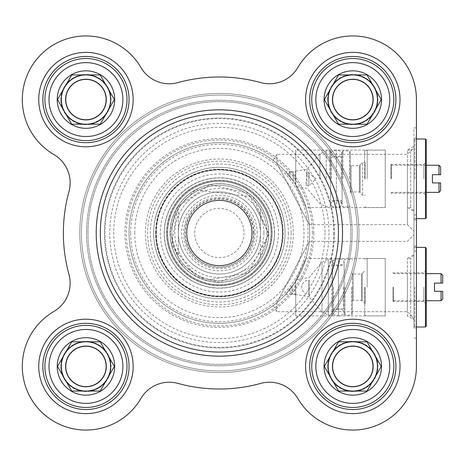 <?xml version="1.0" encoding="UTF-8"?>
<svg xmlns="http://www.w3.org/2000/svg" width="466" height="466" viewBox="0 0 466 466"><rect width="100%" height="100%" fill="white"/><g stroke="black" fill="none" stroke-linecap="round" stroke-linejoin="round"><path stroke-width="0.35" stroke-dasharray="2.33 1.75" d="M81.434 233A137.936 137.936 0 0 1 288.338 113.541A137.936 137.936 0 0 1 288.338 352.459A137.936 137.936 0 0 1 81.434 233A137.936 137.936 0 0 0 288.338 352.459A137.936 137.936 0 0 0 288.338 113.541A137.936 137.936 0 0 0 81.434 233M79.791 233A139.579 139.579 0 0 0 289.159 353.88A139.579 139.579 0 0 0 289.159 112.12A139.579 139.579 0 0 0 79.791 233A139.579 139.579 0 0 1 289.159 112.12A139.579 139.579 0 0 1 289.159 353.88A139.579 139.579 0 0 1 79.791 233M86.577 233A132.793 132.793 0 0 0 285.769 348.003A132.793 132.793 0 0 0 285.769 117.997A132.793 132.793 0 0 0 86.577 233A132.793 132.793 0 0 1 285.769 117.997A132.793 132.793 0 0 1 285.769 348.003A132.793 132.793 0 0 1 86.577 233M87.998 233A131.371 131.371 0 0 1 285.058 119.232A131.371 131.371 0 0 1 285.058 346.768A131.371 131.371 0 0 1 87.998 233A131.371 131.371 0 0 0 285.058 346.768A131.371 131.371 0 0 0 285.058 119.232A131.371 131.371 0 0 0 87.998 233M441.057 300.739L441.057 291.297L434.487 291.297L434.487 283.083L441.057 283.083L441.057 273.641M393.438 287.19L393.438 301.147L393.438 287.19M393.024 287.19L393.024 301.56L393.024 287.19M442.7 275.284L442.7 283.083M442.7 291.297L442.7 299.096M352.791 391.056L367.016 391.056L381.235 366.422L367.016 341.794L338.572 341.794L324.353 366.422L338.572 391.056L352.791 391.056A24.634 24.634 0 0 0 374.128 354.108A24.634 24.634 0 0 0 331.46 354.108A24.634 24.634 0 0 0 352.791 391.056L367.016 391.056L381.235 366.422L367.016 341.794L338.572 341.794L324.353 366.422L338.572 391.056L352.791 391.056L338.572 391.056L324.353 366.422L338.572 341.794L367.016 341.794L381.235 366.422L367.016 391.056L352.791 391.056M389.739 366.422A36.948 36.948 0 0 0 334.32 334.425A36.948 36.948 0 0 0 334.32 398.418A36.948 36.948 0 0 0 389.739 366.422A36.948 36.948 0 0 1 334.32 398.418A36.948 36.948 0 0 1 334.32 334.425A36.948 36.948 0 0 1 389.739 366.422A36.948 36.948 0 0 0 334.32 334.425A36.948 36.948 0 0 0 334.32 398.418A36.948 36.948 0 0 0 389.739 366.422M393.846 366.422A41.055 41.055 0 0 1 332.27 401.977A41.055 41.055 0 0 1 332.27 330.872A41.055 41.055 0 0 1 393.846 366.422A41.055 41.055 0 0 1 332.27 401.977A41.055 41.055 0 0 1 332.27 330.872A41.055 41.055 0 0 1 393.846 366.422A41.055 41.055 0 0 0 332.27 330.872A41.055 41.055 0 0 0 332.27 401.977A41.055 41.055 0 0 0 393.846 366.422A41.055 41.055 0 0 1 332.27 401.977A41.055 41.055 0 0 1 332.27 330.872A41.055 41.055 0 0 1 393.846 366.422A41.055 41.055 0 0 0 332.27 330.872A41.055 41.055 0 0 0 332.27 401.977A41.055 41.055 0 0 0 393.846 366.422M332.608 366.422A20.184 20.184 0 0 0 362.886 383.902A20.184 20.184 0 0 0 362.886 348.941A20.184 20.184 0 0 0 332.608 366.422A20.184 20.184 0 0 0 352.791 386.611A20.184 20.184 0 0 0 372.981 366.422A20.184 20.184 0 0 0 352.791 346.238A20.184 20.184 0 0 0 332.608 366.422A20.184 20.184 0 0 1 362.886 348.941A20.184 20.184 0 0 1 362.886 383.902A20.184 20.184 0 0 1 332.608 366.422M327.68 366.422A25.112 25.112 0 0 1 365.35 344.677A25.112 25.112 0 0 1 365.35 388.172A25.112 25.112 0 0 1 327.68 366.422A25.112 25.112 0 0 0 365.35 388.172A25.112 25.112 0 0 0 365.35 344.677A25.112 25.112 0 0 0 327.68 366.422M352.791 124.206L367.016 124.206L381.235 99.578L367.016 74.944L338.572 74.944L324.353 99.578L338.572 124.206L352.791 124.206M389.739 99.578A36.948 36.948 0 0 0 334.32 67.582A36.948 36.948 0 0 0 334.32 131.575A36.948 36.948 0 0 0 389.739 99.578M393.846 99.578A41.055 41.055 0 0 1 332.27 135.128A41.055 41.055 0 0 1 332.27 64.023A41.055 41.055 0 0 1 393.846 99.578A41.055 41.055 0 0 1 332.27 135.128A41.055 41.055 0 0 1 332.27 64.023A41.055 41.055 0 0 1 393.846 99.578M332.608 99.578A20.184 20.184 0 0 0 362.886 117.059A20.184 20.184 0 0 0 362.886 82.098A20.184 20.184 0 0 0 332.608 99.578M327.68 99.578A25.112 25.112 0 0 1 365.35 77.828A25.112 25.112 0 0 1 365.35 121.323A25.112 25.112 0 0 1 327.68 99.578M85.948 124.206L100.167 124.206L114.391 99.578L100.167 74.944L71.729 74.944L57.504 99.578L71.729 124.206L85.948 124.206A24.634 24.634 0 0 0 107.279 87.259A24.634 24.634 0 0 0 64.617 87.259A24.634 24.634 0 0 0 85.948 124.206L100.167 124.206L114.391 99.578L100.167 74.944L71.729 74.944L57.504 99.578L71.729 124.206L85.948 124.206L71.729 124.206L57.504 99.578L71.729 74.944L100.167 74.944L114.391 99.578L100.167 124.206L85.948 124.206M122.896 99.578A36.948 36.948 0 0 0 67.471 67.582A36.948 36.948 0 0 0 67.471 131.575A36.948 36.948 0 0 0 122.896 99.578A36.948 36.948 0 0 1 67.471 131.575A36.948 36.948 0 0 1 67.471 67.582A36.948 36.948 0 0 1 122.896 99.578A36.948 36.948 0 0 0 67.471 67.582A36.948 36.948 0 0 0 67.471 131.575A36.948 36.948 0 0 0 122.896 99.578M127.002 99.578A41.055 41.055 0 0 1 65.421 135.128A41.055 41.055 0 0 1 65.421 64.023A41.055 41.055 0 0 1 127.002 99.578A41.055 41.055 0 0 1 65.421 135.128A41.055 41.055 0 0 1 65.421 64.023A41.055 41.055 0 0 1 127.002 99.578A41.055 41.055 0 0 0 65.421 64.023A41.055 41.055 0 0 0 65.421 135.128A41.055 41.055 0 0 0 127.002 99.578A41.055 41.055 0 0 1 65.421 135.128A41.055 41.055 0 0 1 65.421 64.023A41.055 41.055 0 0 1 127.002 99.578A41.055 41.055 0 0 0 65.421 64.023A41.055 41.055 0 0 0 65.421 135.128A41.055 41.055 0 0 0 127.002 99.578M65.764 99.578A20.184 20.184 0 0 0 96.043 117.059A20.184 20.184 0 0 0 96.043 82.098A20.184 20.184 0 0 0 65.764 99.578A20.184 20.184 0 0 0 85.948 119.762A20.184 20.184 0 0 0 106.132 99.578A20.184 20.184 0 0 0 85.948 79.389A20.184 20.184 0 0 0 65.764 99.578A20.184 20.184 0 0 1 96.043 82.098A20.184 20.184 0 0 1 96.043 117.059A20.184 20.184 0 0 1 65.764 99.578M60.836 99.578A25.112 25.112 0 0 1 98.501 77.828A25.112 25.112 0 0 1 98.501 121.323A25.112 25.112 0 0 1 60.836 99.578A25.112 25.112 0 0 0 98.501 121.323A25.112 25.112 0 0 0 98.501 77.828A25.112 25.112 0 0 0 60.836 99.578M85.948 391.056L100.167 391.056L114.391 366.422L100.167 341.794L71.729 341.794L57.504 366.422L71.729 391.056L85.948 391.056A24.634 24.634 0 0 0 107.279 354.108A24.634 24.634 0 0 0 64.617 354.108A24.634 24.634 0 0 0 85.948 391.056L100.167 391.056L114.391 366.422L100.167 341.794L71.729 341.794L57.504 366.422L71.729 391.056L85.948 391.056L71.729 391.056L57.504 366.422L71.729 341.794L100.167 341.794L114.391 366.422L100.167 391.056L85.948 391.056M122.896 366.422A36.948 36.948 0 0 0 67.471 334.425A36.948 36.948 0 0 0 67.471 398.418A36.948 36.948 0 0 0 122.896 366.422A36.948 36.948 0 0 1 67.471 398.418A36.948 36.948 0 0 1 67.471 334.425A36.948 36.948 0 0 1 122.896 366.422A36.948 36.948 0 0 0 67.471 334.425A36.948 36.948 0 0 0 67.471 398.418A36.948 36.948 0 0 0 122.896 366.422M127.002 366.422A41.055 41.055 0 0 1 65.421 401.977A41.055 41.055 0 0 1 65.421 330.872A41.055 41.055 0 0 1 127.002 366.422A41.055 41.055 0 0 1 65.421 401.977A41.055 41.055 0 0 1 65.421 330.872A41.055 41.055 0 0 1 127.002 366.422A41.055 41.055 0 0 0 65.421 330.872A41.055 41.055 0 0 0 65.421 401.977A41.055 41.055 0 0 0 127.002 366.422A41.055 41.055 0 0 1 65.421 401.977A41.055 41.055 0 0 1 65.421 330.872A41.055 41.055 0 0 1 127.002 366.422A41.055 41.055 0 0 0 65.421 330.872A41.055 41.055 0 0 0 65.421 401.977A41.055 41.055 0 0 0 127.002 366.422M65.764 366.422A20.184 20.184 0 0 0 96.043 383.902A20.184 20.184 0 0 0 96.043 348.941A20.184 20.184 0 0 0 65.764 366.422A20.184 20.184 0 0 0 85.948 386.611A20.184 20.184 0 0 0 106.132 366.422A20.184 20.184 0 0 0 85.948 346.238A20.184 20.184 0 0 0 65.764 366.422A20.184 20.184 0 0 1 96.043 348.941A20.184 20.184 0 0 1 96.043 383.902A20.184 20.184 0 0 1 65.764 366.422M60.836 366.422A25.112 25.112 0 0 1 98.501 344.677A25.112 25.112 0 0 1 98.501 388.172A25.112 25.112 0 0 1 60.836 366.422A25.112 25.112 0 0 0 98.501 388.172A25.112 25.112 0 0 0 98.501 344.677A25.112 25.112 0 0 0 60.836 366.422M416.423 99.578A63.632 63.632 0 0 0 297.844 67.488A63.632 63.632 0 0 1 416.423 99.578A63.632 63.632 0 0 0 297.844 67.488A32.841 32.841 0 0 1 260.768 82.593A156.005 156.005 0 0 0 177.971 82.593A32.841 32.841 0 0 1 140.895 67.488A63.632 63.632 0 0 0 40.95 54.58A63.632 63.632 0 0 0 53.858 154.526A32.841 32.841 0 0 1 68.962 191.602A156.005 156.005 0 0 0 68.962 274.398A32.841 32.841 0 0 1 53.858 311.474A63.632 63.632 0 0 0 40.95 411.42A63.632 63.632 0 0 0 140.895 398.512A32.841 32.841 0 0 1 177.971 383.407A156.005 156.005 0 0 0 260.768 383.407A32.841 32.841 0 0 1 297.844 398.512A63.632 63.632 0 0 0 416.423 366.422L416.423 99.578L416.423 366.422L416.423 127.905L416.423 251.063L416.423 127.905L413.965 127.905L413.965 251.063L413.965 127.905M416.423 328.245L416.423 246.135L416.423 328.245L413.965 328.245L413.965 246.135L413.965 328.245M395.902 99.578A43.105 43.105 0 0 0 331.239 62.246A43.105 43.105 0 0 0 331.239 136.905A43.105 43.105 0 0 0 395.902 99.578A43.105 43.105 0 0 1 331.239 136.905A43.105 43.105 0 0 1 331.239 62.246A43.105 43.105 0 0 1 395.902 99.578A43.105 43.105 0 0 0 331.239 62.246A43.105 43.105 0 0 0 331.239 136.905A43.105 43.105 0 0 0 395.902 99.578M395.902 366.422A43.105 43.105 0 0 0 331.239 329.095A43.105 43.105 0 0 0 331.239 403.754A43.105 43.105 0 0 0 395.902 366.422A43.105 43.105 0 0 1 331.239 403.754A43.105 43.105 0 0 1 331.239 329.095A43.105 43.105 0 0 1 395.902 366.422A43.105 43.105 0 0 0 331.239 329.095A43.105 43.105 0 0 0 331.239 403.754A43.105 43.105 0 0 0 395.902 366.422M129.053 366.422A43.105 43.105 0 0 0 64.395 329.095A43.105 43.105 0 0 0 64.395 403.754A43.105 43.105 0 0 0 129.053 366.422A43.105 43.105 0 0 1 64.395 403.754A43.105 43.105 0 0 1 64.395 329.095A43.105 43.105 0 0 1 129.053 366.422A43.105 43.105 0 0 0 64.395 329.095A43.105 43.105 0 0 0 64.395 403.754A43.105 43.105 0 0 0 129.053 366.422M129.053 99.578A43.105 43.105 0 0 0 64.395 62.246A43.105 43.105 0 0 0 64.395 136.905A43.105 43.105 0 0 0 129.053 99.578A43.105 43.105 0 0 1 64.395 136.905A43.105 43.105 0 0 1 64.395 62.246A43.105 43.105 0 0 1 129.053 99.578A43.105 43.105 0 0 0 64.395 62.246A43.105 43.105 0 0 0 64.395 136.905A43.105 43.105 0 0 0 129.053 99.578M342.527 233A123.158 123.158 0 0 0 157.793 126.338A123.158 123.158 0 0 0 157.793 339.662A123.158 123.158 0 0 0 342.527 233A123.158 123.158 0 0 1 157.793 339.662A123.158 123.158 0 0 1 157.793 126.338A123.158 123.158 0 0 1 342.527 233A123.158 123.158 0 0 1 157.793 339.662A123.158 123.158 0 0 1 157.793 126.338A123.158 123.158 0 0 1 342.527 233M413.965 287.19L413.965 326.188L413.965 287.19M276.845 163.333L276.845 154.316L276.845 163.333L309.302 224.647L276.845 163.333L273.163 160.45L276.845 163.333M407.395 163.333L407.395 224.647L407.395 163.333M413.965 189.481L413.965 231.218L413.965 189.481M425.458 327.01L425.458 247.37M426.279 248.192L426.279 326.188M414.787 287.19L414.787 327.01L414.787 287.19M426.279 287.19L426.279 304.024L426.279 287.19M423.815 287.19L423.815 301.56L423.815 287.19M413.965 319.21L410.68 315.925L410.68 258.455L410.68 315.925L407.395 315.925L407.395 258.455L407.395 315.925L413.965 319.723L413.965 254.663L413.965 319.723M309.104 294.372L309.104 280.008L305.469 280.858L303.506 282.408L302.166 284.592L301.683 287.19L302.166 289.788L303.506 291.972L305.469 293.522L309.104 294.372L309.104 296.795L322.006 312.173L322.006 262.207L322.006 312.173L328.297 315.109L328.297 259.277L328.297 315.109L331.856 315.109L331.856 259.277L331.856 315.109L332.677 314.288L332.677 260.098L332.677 314.288M308.865 280.008L308.865 294.372L308.865 280.008M292.019 286.66C297.902 278.027 297.902 278.027 292.019 286.66C297.902 278.027 297.902 278.027 292.019 286.66L289.98 289.316L292.019 286.66L292.019 293.784L292.019 286.66M309.104 280.008L309.104 296.795L292.019 293.784L289.98 291.361L289.98 289.316L289.98 291.361M385.225 315.925L385.225 258.455L385.225 315.925L338.427 315.925L338.427 258.455L338.427 315.925L338.427 258.455L338.427 315.925L295.729 315.925L295.729 281.231L295.729 315.925M295.729 281.231L306.028 258.455L294.908 282.507L295.729 281.231L295.729 295.194L295.729 281.231M294.908 282.507L285.629 294.372L294.908 282.507L294.908 294.372L294.908 282.507M332.677 312.436L332.677 261.944L332.677 312.436L332.677 261.944L332.677 312.436L334.145 314.766L338.427 315.925L342.708 314.766L344.17 312.436L344.17 261.944L344.17 312.436L344.17 261.944L344.17 312.436L342.708 310.111L338.427 308.946L338.427 265.434L338.427 308.946L338.427 265.434L338.427 308.946L334.145 310.111L332.677 312.436M344.17 287.19L344.17 314.288L344.17 287.19M385.225 287.19L385.225 315.884L385.225 287.19M367.161 287.19L367.161 258.496L367.161 287.19M364.697 287.19L364.697 315.226L364.697 287.19M365.111 287.19L365.111 303.611L365.111 287.19M352.383 273.233L352.383 301.147L352.383 273.233L353.205 274.055L353.205 300.325L353.205 274.055L361.412 274.055L362.233 273.233L362.233 301.147L362.233 273.233L365.111 270.769L364.697 270.356M352.383 287.19L352.383 314.288L352.383 287.19M344.991 287.19L344.991 315.109L344.991 287.19M351.562 287.19L351.562 315.109L351.562 287.19M244.003 233A24.634 24.634 0 0 1 207.055 254.331A24.634 24.634 0 0 1 207.055 211.669A24.634 24.634 0 0 1 244.003 233M252.211 233A32.841 32.841 0 0 0 202.949 204.557A32.841 32.841 0 0 0 202.949 261.443A32.841 32.841 0 0 0 252.211 233A32.841 32.841 0 0 1 202.949 261.443A32.841 32.841 0 0 1 202.949 204.557A32.841 32.841 0 0 1 252.211 233A32.841 32.841 0 0 1 202.949 261.443A32.841 32.841 0 0 1 202.949 204.557A32.841 32.841 0 0 1 252.211 233A32.841 32.841 0 0 1 202.949 261.443A32.841 32.841 0 0 1 202.949 204.557A32.841 32.841 0 0 1 252.211 233M263.896 233A44.526 44.526 0 0 1 197.106 271.556A44.526 44.526 0 0 1 197.106 194.444A44.526 44.526 0 0 1 263.896 233M268.632 233A49.262 49.262 0 0 0 194.741 190.338A49.262 49.262 0 0 0 194.741 275.662A49.262 49.262 0 0 0 268.632 233A49.262 49.262 0 0 1 194.741 275.662A49.262 49.262 0 0 1 194.741 190.338A49.262 49.262 0 0 1 268.632 233A49.262 49.262 0 0 1 194.741 275.662A49.262 49.262 0 0 1 194.741 190.338A49.262 49.262 0 0 1 268.632 233A49.262 49.262 0 0 0 194.741 190.338A49.262 49.262 0 0 0 194.741 275.662A49.262 49.262 0 0 0 268.632 233L257.331 264.403L219.37 282.262L195.638 276.169L171.622 245.122L177.773 206.601L210.009 184.635L248.326 193.145L268.632 233M251.803 233A32.434 32.434 0 0 1 203.153 261.088A32.434 32.434 0 0 1 203.153 204.912A32.434 32.434 0 0 1 251.803 233A32.434 32.434 0 0 0 203.153 204.912A32.434 32.434 0 0 0 203.153 261.088A32.434 32.434 0 0 0 251.803 233A32.434 32.434 0 0 0 203.153 204.912A32.434 32.434 0 0 0 203.153 261.088A32.434 32.434 0 0 0 251.803 233M260.424 233A41.055 41.055 0 0 1 198.842 268.556A41.055 41.055 0 0 1 198.842 197.444A41.055 41.055 0 0 1 260.424 233L260.424 257.133L263.605 250.644L265.323 245.506L266.686 238.411L266.995 233L266.686 227.589L265.323 220.494L263.605 215.356L260.424 208.867L260.424 233A41.055 41.055 0 0 1 198.842 268.556A41.055 41.055 0 0 1 198.842 197.444A41.055 41.055 0 0 1 260.424 233M178.315 208.867C169.63 224.956 169.63 241.044 178.315 257.133L178.315 208.867L178.315 257.133A47.619 47.619 0 0 0 260.424 257.133L260.424 208.867A47.619 47.619 0 0 0 178.315 208.867A47.619 47.619 0 0 1 260.424 208.867M266.995 233A47.619 47.619 0 0 1 195.557 274.241A47.619 47.619 0 0 1 195.557 191.759A47.619 47.619 0 0 1 266.995 233M293.295 181.111L285.629 171.628L293.295 181.111L287.947 174.226L293.295 181.111L293.295 171.628L293.295 181.111M309.686 233A90.317 90.317 0 0 1 219.37 323.317A90.317 90.317 0 0 1 129.053 233A90.317 90.317 0 0 1 219.37 142.683A90.317 90.317 0 0 1 309.686 233A90.317 90.317 0 0 1 219.37 323.317A90.317 90.317 0 0 1 129.053 233A90.317 90.317 0 0 1 264.531 154.782A90.317 90.317 0 0 1 264.531 311.218A90.317 90.317 0 0 1 129.053 233A90.317 90.317 0 0 1 219.37 142.683A90.317 90.317 0 0 1 309.686 233A90.317 90.317 0 0 0 219.37 142.683A90.317 90.317 0 0 0 129.053 233A90.317 90.317 0 0 0 219.37 323.317A90.317 90.317 0 0 0 309.686 233A90.317 90.317 0 0 1 174.214 311.218A90.317 90.317 0 0 1 174.214 154.782A90.317 90.317 0 0 1 309.686 233A90.317 90.317 0 0 0 174.214 154.782A90.317 90.317 0 0 0 174.214 311.218A90.317 90.317 0 0 0 309.686 233M312.383 233A93.014 93.014 0 0 0 219.37 139.986A93.014 93.014 0 0 0 126.356 233A93.014 93.014 0 0 0 219.37 326.014A93.014 93.014 0 0 0 312.383 233M413.965 146.79L413.965 210.83L413.965 146.79L412.981 149.126L410.68 150.075L410.68 207.545L410.68 150.075L407.395 150.075L407.395 207.545L407.395 150.075L413.965 146.277L413.965 211.337L413.965 146.277M295.252 184.023L296.871 186.627L295.252 184.023L306.028 207.545L295.252 184.023L295.252 171.278L295.252 184.023M295.729 184.769L295.729 150.075L295.729 184.769M307.03 185.753L307.03 169.205L307.03 171.861L316.053 178.81L308.865 185.986L305.807 185.311L307.03 171.861M308.865 185.992L308.865 171.628L308.865 185.992M385.225 207.545L385.225 150.075L385.225 207.545L336.353 207.545L336.353 150.075L336.353 207.545L339.411 207.015L341.776 205.209L342.102 204.056L342.102 153.564L342.102 204.056L341.531 202.541L340.419 201.592L336.353 200.566L332.287 201.592L331.175 202.541L330.604 204.056L331.175 205.57L332.287 206.525L336.353 207.545L336.353 150.075L336.353 207.545L306.028 207.545M330.604 204.056L330.604 153.564L330.604 204.056L330.604 153.564L330.604 204.056L332.072 206.386L336.353 207.545L340.634 206.386L342.102 204.056L342.102 153.564L342.102 204.056L340.634 201.731L336.353 200.566L332.072 201.731L330.604 204.056M330.604 178.81L330.604 151.712L330.604 178.81M329.788 178.81L329.788 150.891L329.788 178.81M385.225 178.81L385.225 150.116L385.225 178.81M367.161 178.81L367.161 150.116L367.161 178.81M364.697 178.81L364.697 150.774L364.697 178.81M365.111 178.81L365.111 162.389L365.111 178.81M342.102 178.81L342.102 151.712L342.102 178.81M350.31 164.853L350.31 192.767L350.31 164.853L351.131 165.675L351.131 191.945L351.131 165.675L359.344 165.675L360.166 164.853L360.166 192.767L360.166 164.853L362.63 162.389L362.63 195.231L362.63 162.389L365.111 162.389L364.697 161.976M350.31 178.81L350.31 151.712L350.31 178.81M342.924 178.81L342.924 150.891L342.924 178.81M349.488 178.81L349.488 150.891L349.488 178.81M285.058 233A65.683 65.683 0 0 0 186.528 176.113A65.683 65.683 0 0 0 186.528 289.887A65.683 65.683 0 0 0 285.058 233A65.683 65.683 0 0 1 186.528 289.887A65.683 65.683 0 0 1 186.528 176.113A65.683 65.683 0 0 1 285.058 233A65.683 65.683 0 0 1 186.528 289.887A65.683 65.683 0 0 1 186.528 176.113A65.683 65.683 0 0 1 285.058 233A65.683 65.683 0 0 1 186.528 289.887A65.683 65.683 0 0 1 186.528 176.113A65.683 65.683 0 0 1 285.058 233M282.687 233A63.318 63.318 0 0 1 187.711 287.831A63.318 63.318 0 0 1 187.711 178.169A63.318 63.318 0 0 1 282.687 233A63.318 63.318 0 0 0 187.711 178.169A63.318 63.318 0 0 0 187.711 287.831A63.318 63.318 0 0 0 282.687 233M352.878 79.389A20.184 20.184 0 0 0 332.608 99.491A20.184 20.184 0 0 0 352.71 119.762A20.184 20.184 0 0 0 372.981 99.66A20.184 20.184 0 0 0 352.878 79.389M352.896 74.944A24.634 24.634 0 0 0 331.408 111.805A24.634 24.634 0 0 0 374.076 111.98A24.634 24.634 0 0 0 352.896 74.944L338.677 74.886L324.353 99.456L338.467 124.148L366.911 124.271L381.235 99.695L367.115 75.003L352.896 74.944L367.115 75.003L381.235 99.695L366.911 124.271L338.467 124.148L324.353 99.456L338.677 74.886L352.896 74.944M352.913 70.838A28.735 28.735 0 0 1 377.623 114.048A28.735 28.735 0 0 1 327.848 113.844A28.735 28.735 0 0 1 352.913 70.838M393.846 99.747A41.055 41.055 0 0 1 332.118 135.047A41.055 41.055 0 0 1 332.415 63.941A41.055 41.055 0 0 1 393.846 99.747A41.055 41.055 0 0 0 332.415 63.941A41.055 41.055 0 0 0 332.118 135.047A41.055 41.055 0 0 0 393.846 99.747A41.055 41.055 0 0 0 332.415 63.941A41.055 41.055 0 0 0 332.118 135.047A41.055 41.055 0 0 0 393.846 99.747M389.739 99.73A36.948 36.948 0 0 1 334.186 131.499A36.948 36.948 0 0 1 334.454 67.5A36.948 36.948 0 0 1 389.739 99.73A36.948 36.948 0 0 0 334.454 67.5A36.948 36.948 0 0 0 334.186 131.499A36.948 36.948 0 0 0 389.739 99.73M332.608 99.491A20.184 20.184 0 0 1 362.962 82.138A20.184 20.184 0 0 1 362.816 117.1A20.184 20.184 0 0 1 332.608 99.491M327.68 99.474A25.112 25.112 0 0 0 365.257 121.376A25.112 25.112 0 0 0 365.437 77.88A25.112 25.112 0 0 0 327.68 99.474M352.791 337.687A28.735 28.735 0 0 1 377.681 380.792A28.735 28.735 0 0 1 327.907 380.792A28.735 28.735 0 0 1 352.791 337.687M85.948 337.687A28.735 28.735 0 0 1 110.832 380.792A28.735 28.735 0 0 1 61.058 380.792A28.735 28.735 0 0 1 85.948 337.687M85.948 70.838A28.735 28.735 0 0 1 110.832 113.943A28.735 28.735 0 0 1 61.058 113.943A28.735 28.735 0 0 1 85.948 70.838M271.096 233A51.726 51.726 0 0 0 193.506 188.206A51.726 51.726 0 0 0 193.506 277.794A51.726 51.726 0 0 0 271.096 233A51.726 51.726 0 0 1 193.506 277.794A51.726 51.726 0 0 1 193.506 188.206A51.726 51.726 0 0 1 271.096 233A51.726 51.726 0 0 1 193.506 277.794A51.726 51.726 0 0 1 193.506 188.206A51.726 51.726 0 0 1 271.096 233M134.721 233A84.649 84.649 0 0 1 261.694 159.687A84.649 84.649 0 0 1 261.694 306.313A84.649 84.649 0 0 1 134.721 233M293.33 233A73.96 73.96 0 0 1 182.392 297.052A73.96 73.96 0 0 1 182.392 168.948A73.96 73.96 0 0 1 293.33 233M274.381 233A55.011 55.011 0 0 1 191.864 280.643A55.011 55.011 0 0 1 191.864 185.357A55.011 55.011 0 0 1 274.381 233M166.63 233A52.74 52.74 0 0 1 245.739 187.326A52.74 52.74 0 0 1 245.739 278.674A52.74 52.74 0 0 1 166.63 233A52.74 52.74 0 0 1 245.739 187.326A52.74 52.74 0 0 1 245.739 278.674A52.74 52.74 0 0 1 166.63 233M164.183 233A55.186 55.186 0 0 1 246.963 185.206A55.186 55.186 0 0 1 246.963 280.794A55.186 55.186 0 0 1 164.183 233M155.737 233A63.632 63.632 0 0 1 251.186 177.895A63.632 63.632 0 0 1 251.186 288.105A63.632 63.632 0 0 1 155.737 233M166.822 233A52.547 52.547 0 0 1 245.646 187.489A52.547 52.547 0 0 1 245.646 278.511A52.547 52.547 0 0 1 166.822 233A52.547 52.547 0 0 1 219.37 180.453A52.547 52.547 0 0 1 271.917 233A52.547 52.547 0 0 1 219.37 285.547A52.547 52.547 0 0 1 166.822 233M334.32 233A114.951 114.951 0 0 1 161.894 332.549A114.951 114.951 0 0 1 161.894 133.451A114.951 114.951 0 0 1 334.32 233A114.951 114.951 0 0 1 161.894 332.549A114.951 114.951 0 0 1 161.894 133.451A114.951 114.951 0 0 1 334.32 233M177.971 82.593A156.005 156.005 0 0 1 260.768 82.593A156.005 156.005 0 0 0 177.971 82.593A32.841 32.841 0 0 1 140.895 67.488A32.841 32.841 0 0 0 177.971 82.593M140.895 398.512A63.632 63.632 0 0 1 40.95 411.42A63.632 63.632 0 0 1 53.858 311.474A32.841 32.841 0 0 0 68.962 274.398A156.005 156.005 0 0 1 68.962 191.602A32.841 32.841 0 0 0 53.858 154.526A63.632 63.632 0 0 1 40.95 54.58A63.632 63.632 0 0 1 140.895 67.488A63.632 63.632 0 0 0 40.95 54.58A63.632 63.632 0 0 0 53.858 154.526A32.841 32.841 0 0 1 68.962 191.602A156.005 156.005 0 0 0 68.962 274.398A32.841 32.841 0 0 1 53.858 311.474A63.632 63.632 0 0 0 40.95 411.42A63.632 63.632 0 0 0 140.895 398.512A32.841 32.841 0 0 1 177.971 383.407A156.005 156.005 0 0 0 260.768 383.407A156.005 156.005 0 0 1 177.971 383.407M416.423 276.519L416.423 214.937L416.423 276.519M416.423 137.755L416.423 219.865L416.423 137.755L413.965 137.755L413.965 219.865L413.965 137.755M288.372 233A69.003 69.003 0 0 1 184.868 292.759A69.003 69.003 0 0 1 184.868 173.241A69.003 69.003 0 0 1 288.372 233M313.793 233A94.423 94.423 0 0 1 172.158 314.771A94.423 94.423 0 0 1 172.158 151.229A94.423 94.423 0 0 1 313.793 233M297.844 67.488A32.841 32.841 0 0 1 260.768 82.593M297.844 398.512A63.632 63.632 0 0 0 416.423 366.422A63.632 63.632 0 0 1 297.844 398.512A32.841 32.841 0 0 0 260.768 383.407M400.003 366.422A47.212 47.212 0 0 1 329.188 407.307A47.212 47.212 0 0 1 329.188 325.536A47.212 47.212 0 0 1 400.003 366.422M400.003 99.578A47.212 47.212 0 0 1 329.188 140.464A47.212 47.212 0 0 1 329.188 58.693A47.212 47.212 0 0 1 400.003 99.578M133.16 99.578A47.212 47.212 0 0 1 62.339 140.464A47.212 47.212 0 0 1 62.339 58.693A47.212 47.212 0 0 1 133.16 99.578M133.16 366.422A47.212 47.212 0 0 1 62.339 407.307A47.212 47.212 0 0 1 62.339 325.536A47.212 47.212 0 0 1 133.16 366.422M413.965 276.519L413.965 214.937L413.965 276.519M413.965 178.81L413.965 139.812L413.965 178.81M407.395 276.519L407.395 311.684L407.395 276.519M438.989 192.359L438.989 182.917L432.419 182.917L432.419 174.703L438.989 174.703L438.989 165.261M391.364 178.81L391.364 164.853L391.364 178.81M390.957 178.81L390.957 164.44L390.957 178.81M440.626 166.904L440.626 174.703M440.626 182.917L440.626 190.716M425.458 218.63L425.458 138.99M426.279 139.812L426.279 217.808M414.787 178.81L414.787 138.99L414.787 178.81M426.279 178.81L426.279 161.976L426.279 178.81M423.815 178.81L423.815 164.44L423.815 178.81M276.845 302.667L276.845 311.684L276.845 302.667L309.302 241.353L276.845 302.667L273.163 305.55L276.845 302.667M332.27 366.422A20.527 20.527 0 0 1 363.055 348.644A20.527 20.527 0 0 1 363.055 384.2A20.527 20.527 0 0 1 332.27 366.422A20.527 20.527 0 0 1 363.055 348.644A20.527 20.527 0 0 1 363.055 384.2A20.527 20.527 0 0 1 332.27 366.422M328.163 366.422A24.634 24.634 0 0 1 365.111 345.09A24.634 24.634 0 0 1 365.111 387.753A24.634 24.634 0 0 1 328.163 366.422A24.634 24.634 0 0 1 365.111 345.09A24.634 24.634 0 0 1 365.111 387.753A24.634 24.634 0 0 1 328.163 366.422M332.27 99.578A20.527 20.527 0 0 1 363.055 81.8A20.527 20.527 0 0 1 363.055 117.356A20.527 20.527 0 0 1 332.27 99.578A20.527 20.527 0 0 1 363.055 81.8A20.527 20.527 0 0 1 363.055 117.356A20.527 20.527 0 0 1 332.27 99.578M328.163 99.578A24.634 24.634 0 0 1 365.111 78.247A24.634 24.634 0 0 1 365.111 120.91A24.634 24.634 0 0 1 328.163 99.578A24.634 24.634 0 0 1 365.111 78.247A24.634 24.634 0 0 1 365.111 120.91A24.634 24.634 0 0 1 328.163 99.578M65.421 99.578A20.527 20.527 0 0 1 96.212 81.8A20.527 20.527 0 0 1 96.212 117.356A20.527 20.527 0 0 1 65.421 99.578A20.527 20.527 0 0 1 96.212 81.8A20.527 20.527 0 0 1 96.212 117.356A20.527 20.527 0 0 1 65.421 99.578M61.314 99.578A24.634 24.634 0 0 1 98.262 78.247A24.634 24.634 0 0 1 98.262 120.91A24.634 24.634 0 0 1 61.314 99.578A24.634 24.634 0 0 1 98.262 78.247A24.634 24.634 0 0 1 98.262 120.91A24.634 24.634 0 0 1 61.314 99.578M65.421 366.422A20.527 20.527 0 0 1 96.212 348.644A20.527 20.527 0 0 1 96.212 384.2A20.527 20.527 0 0 1 65.421 366.422A20.527 20.527 0 0 1 96.212 348.644A20.527 20.527 0 0 1 96.212 384.2A20.527 20.527 0 0 1 65.421 366.422M61.314 366.422A24.634 24.634 0 0 1 98.262 345.09A24.634 24.634 0 0 1 98.262 387.753A24.634 24.634 0 0 1 61.314 366.422A24.634 24.634 0 0 1 98.262 345.09A24.634 24.634 0 0 1 98.262 387.753A24.634 24.634 0 0 1 61.314 366.422M333.499 287.19L333.499 308.946L333.499 287.19M343.349 287.19L343.349 308.946L343.349 287.19M361.412 274.055L361.412 300.325L361.412 274.055M253.854 233A34.484 34.484 0 0 0 202.127 203.135A34.484 34.484 0 0 0 202.127 262.865A34.484 34.484 0 0 0 253.854 233M253.446 233A34.076 34.076 0 0 0 202.331 203.491A34.076 34.076 0 0 0 202.331 262.509A34.076 34.076 0 0 0 253.446 233M255.088 233A35.719 35.719 0 0 1 201.51 263.931A35.719 35.719 0 0 1 201.51 202.069A35.719 35.719 0 0 1 255.088 233M257.139 233A37.769 37.769 0 0 0 200.485 200.293A37.769 37.769 0 0 0 200.485 265.707A37.769 37.769 0 0 0 257.139 233M260.424 257.133A47.619 47.619 0 0 1 178.315 257.133M289.945 176.643L289.945 172.216L289.945 176.643M319.932 178.81L319.932 153.827L319.932 178.81M326.223 178.81L326.223 150.891L326.223 178.81M331.425 178.81L331.425 157.054L331.425 178.81M341.281 178.81L341.281 157.054L341.281 178.81M359.344 165.675L359.344 191.945L359.344 165.675M167.574 233A51.796 51.796 0 0 1 245.267 188.142A51.796 51.796 0 0 1 245.267 277.858A51.796 51.796 0 0 1 167.574 233M130.696 233A88.674 88.674 0 0 1 263.709 156.203A88.674 88.674 0 0 1 263.709 309.797A88.674 88.674 0 0 1 130.696 233M291.174 233A71.805 71.805 0 0 1 183.47 295.188A71.805 71.805 0 0 1 183.47 170.812A71.805 71.805 0 0 1 291.174 233M155.621 233A63.749 63.749 0 0 1 219.37 169.251A63.749 63.749 0 0 1 283.118 233A63.749 63.749 0 0 1 219.37 296.749A63.749 63.749 0 0 1 155.621 233M170.026 233A49.344 49.344 0 0 1 244.044 190.268A49.344 49.344 0 0 1 244.044 275.732A49.344 49.344 0 0 1 170.026 233L176.136 209.234L195.604 189.767L253.143 197.036L268.678 234.549L248.366 272.913L205.605 280.375L180.389 263.238L170.038 233M170.061 233A49.309 49.309 0 0 1 219.37 183.691A49.309 49.309 0 0 1 268.678 233A49.309 49.309 0 0 1 219.37 282.309A49.309 49.309 0 0 1 170.061 233M278.423 233A59.054 59.054 0 0 1 219.37 292.054A59.054 59.054 0 0 1 160.321 233A59.054 59.054 0 0 1 219.37 173.946A59.054 59.054 0 0 1 278.423 233M156.331 233A63.038 63.038 0 0 1 250.889 178.408A63.038 63.038 0 0 1 250.889 287.592A63.038 63.038 0 0 1 156.331 233M333.761 233A114.391 114.391 0 0 1 162.174 332.066A114.391 114.391 0 0 1 162.174 133.934A114.391 114.391 0 0 1 333.761 233M325.012 233A105.642 105.642 0 0 1 166.548 324.487A105.642 105.642 0 0 1 166.548 141.513A105.642 105.642 0 0 1 325.012 233M328.979 233A109.609 109.609 0 0 1 164.568 327.924A109.609 109.609 0 0 1 164.568 138.076A109.609 109.609 0 0 1 328.979 233M393.438 300.739L426.279 300.739M393.438 273.641L426.279 273.641M393.438 273.233L393.024 272.82L423.815 272.82L426.279 270.356M393.438 301.147L393.024 301.56L423.815 301.56L426.279 304.024M416.423 246.135L413.965 246.135M416.423 251.063L413.965 251.063M309.302 224.647L407.395 224.647L413.965 231.218M273.163 160.45L276.845 154.316L407.395 154.316L413.965 147.751M413.965 326.188L414.787 327.01L416.423 327.01M413.965 248.192L414.787 247.37L416.423 247.37M413.965 255.17L410.68 258.455L407.395 258.455L413.965 254.663M296.626 279.781L309.104 277.585L322.006 262.207L328.297 259.277L331.856 259.277L332.677 260.098M385.225 258.455L306.028 258.455M338.427 258.455L334.145 259.614L332.677 261.944L334.145 264.269L338.427 265.434L342.708 264.269L344.17 261.944L342.708 259.614L338.427 258.455M332.677 309.768L333.499 308.946L343.349 308.946L344.17 309.768M332.677 264.612L333.499 265.434L343.349 265.434L344.17 264.612M285.629 294.372L294.908 294.372L295.729 295.194M364.697 315.226L367.161 315.884L385.225 315.884M364.697 259.154L367.161 258.496L385.225 258.496M352.383 301.147L353.205 300.325L361.412 300.325L365.111 303.611L364.697 304.024M344.17 314.288L344.991 315.109L351.562 315.109L352.383 314.288M344.17 260.098L344.991 259.277L351.562 259.277L352.383 260.098M287.947 174.226L289.945 172.216L293.295 171.628L285.629 171.628M413.965 210.83L410.68 207.545L407.395 207.545L413.965 211.337M330.604 151.712L329.788 150.891L326.223 150.891L319.932 153.827L307.03 169.205L295.252 171.278L295.729 170.806M296.871 186.627L307.03 188.415L319.932 203.793L326.223 206.723L329.788 206.723L330.604 205.902M385.225 150.075L295.729 150.075M336.353 150.075L332.072 151.234L330.604 153.564L332.072 155.889L336.353 157.054L340.634 155.889L342.102 153.564L340.634 151.234L336.353 150.075M364.697 206.846L367.161 207.504L385.225 207.504M364.697 150.774L367.161 150.116L385.225 150.116M350.31 192.767L351.131 191.945L359.344 191.945L362.63 195.231L365.111 195.231L364.697 195.644M342.102 156.232L341.281 157.054L331.425 157.054L330.604 156.232M342.102 201.388L341.281 200.566L331.425 200.566L330.604 201.388M342.102 205.902L342.924 206.723L349.488 206.723L350.31 205.902M342.102 151.712L342.924 150.891L349.488 150.891L350.31 151.712M416.423 219.865L413.965 219.865M416.423 214.937L413.965 214.937M416.423 338.095L413.965 338.095M273.163 305.55L276.845 311.684L407.395 311.684L413.965 318.249M309.302 241.353L407.395 241.353L413.965 234.782M391.364 192.359L426.279 192.359M391.364 165.261L426.279 165.261M391.364 164.853L390.957 164.44L423.815 164.44L426.279 161.976M391.364 192.767L390.957 193.18L423.815 193.18L426.279 195.644M413.965 217.808L414.787 218.63L416.423 218.63M413.965 139.812L414.787 138.99L416.423 138.99"/><path stroke-width="0.7" d="M426.279 273.641L441.057 273.641L441.057 283.083L434.487 283.083L434.487 291.297L442.7 291.297L441.057 291.297L441.057 300.739L426.279 300.739M442.7 283.083L441.057 283.083L442.7 283.083L442.7 275.284L441.057 273.641M441.057 300.739L442.7 299.096L442.7 291.297M352.791 386.611A20.184 20.184 0 0 1 332.608 366.422A20.184 20.184 0 0 1 352.791 346.238A20.184 20.184 0 0 1 372.981 366.422A20.184 20.184 0 0 1 352.791 386.611M352.791 391.056A24.634 24.634 0 0 1 331.46 354.108A24.634 24.634 0 0 1 374.128 354.108A24.634 24.634 0 0 1 352.791 391.056L338.572 391.056L324.353 366.422L338.572 341.794L367.016 341.794L381.235 366.422L367.016 391.056L352.791 391.056M352.791 395.162A28.735 28.735 0 0 0 377.681 352.057A28.735 28.735 0 0 0 327.907 352.057A28.735 28.735 0 0 0 352.791 395.162M393.846 366.422A41.055 41.055 0 0 0 332.27 330.872A41.055 41.055 0 0 0 332.27 401.977A41.055 41.055 0 0 0 393.846 366.422M352.791 119.762A20.184 20.184 0 0 1 332.608 99.578A20.184 20.184 0 0 1 352.791 79.389A20.184 20.184 0 0 1 372.981 99.578A20.184 20.184 0 0 1 352.791 119.762M352.791 124.206A24.634 24.634 0 0 1 331.46 87.259A24.634 24.634 0 0 1 374.128 87.259A24.634 24.634 0 0 1 352.791 124.206L338.572 124.206L324.353 99.578L338.572 74.944L367.016 74.944L381.235 99.578L367.016 124.206L352.791 124.206M352.791 128.313A28.735 28.735 0 0 0 377.681 85.208A28.735 28.735 0 0 0 327.907 85.208A28.735 28.735 0 0 0 352.791 128.313M393.846 99.578A41.055 41.055 0 0 0 332.27 64.023A41.055 41.055 0 0 0 332.27 135.128A41.055 41.055 0 0 0 393.846 99.578M85.948 119.762A20.184 20.184 0 0 1 65.764 99.578A20.184 20.184 0 0 1 85.948 79.389A20.184 20.184 0 0 1 106.132 99.578A20.184 20.184 0 0 1 85.948 119.762M85.948 124.206A24.634 24.634 0 0 1 64.617 87.259A24.634 24.634 0 0 1 107.279 87.259A24.634 24.634 0 0 1 85.948 124.206L71.729 124.206L57.504 99.578L71.729 74.944L100.167 74.944L114.391 99.578L100.167 124.206L85.948 124.206M85.948 128.313A28.735 28.735 0 0 0 110.832 85.208A28.735 28.735 0 0 0 61.058 85.208A28.735 28.735 0 0 0 85.948 128.313M127.002 99.578A41.055 41.055 0 0 0 65.421 64.023A41.055 41.055 0 0 0 65.421 135.128A41.055 41.055 0 0 0 127.002 99.578M85.948 386.611A20.184 20.184 0 0 1 65.764 366.422A20.184 20.184 0 0 1 85.948 346.238A20.184 20.184 0 0 1 106.132 366.422A20.184 20.184 0 0 1 85.948 386.611M85.948 391.056A24.634 24.634 0 0 1 64.617 354.108A24.634 24.634 0 0 1 107.279 354.108A24.634 24.634 0 0 1 85.948 391.056L71.729 391.056L57.504 366.422L71.729 341.794L100.167 341.794L114.391 366.422L100.167 391.056L85.948 391.056M85.948 395.162A28.735 28.735 0 0 0 110.832 352.057A28.735 28.735 0 0 0 61.058 352.057A28.735 28.735 0 0 0 85.948 395.162M127.002 366.422A41.055 41.055 0 0 0 65.421 330.872A41.055 41.055 0 0 0 65.421 401.977A41.055 41.055 0 0 0 127.002 366.422M177.971 383.407A32.841 32.841 0 0 0 140.895 398.512A32.841 32.841 0 0 1 177.971 383.407A156.005 156.005 0 0 0 260.768 383.407A32.841 32.841 0 0 1 297.844 398.512A32.841 32.841 0 0 0 260.768 383.407M260.768 82.593A32.841 32.841 0 0 0 297.844 67.488A32.841 32.841 0 0 1 260.768 82.593A156.005 156.005 0 0 0 177.971 82.593A32.841 32.841 0 0 1 140.895 67.488A63.632 63.632 0 0 0 40.95 54.58A63.632 63.632 0 0 0 53.858 154.526A32.841 32.841 0 0 1 68.962 191.602A156.005 156.005 0 0 0 68.962 274.398A32.841 32.841 0 0 1 53.858 311.474A63.632 63.632 0 0 0 40.95 411.42A63.632 63.632 0 0 0 140.895 398.512M297.844 67.488A63.632 63.632 0 0 1 416.423 99.578L416.423 366.422A63.632 63.632 0 0 1 297.844 398.512M395.902 99.578A43.105 43.105 0 0 1 331.239 136.905A43.105 43.105 0 0 1 331.239 62.246A43.105 43.105 0 0 1 395.902 99.578M400.003 99.578A47.212 47.212 0 0 0 329.188 58.693A47.212 47.212 0 0 0 329.188 140.464A47.212 47.212 0 0 0 400.003 99.578M395.902 366.422A43.105 43.105 0 0 1 331.239 403.754A43.105 43.105 0 0 1 331.239 329.095A43.105 43.105 0 0 1 395.902 366.422M400.003 366.422A47.212 47.212 0 0 0 329.188 325.536A47.212 47.212 0 0 0 329.188 407.307A47.212 47.212 0 0 0 400.003 366.422M129.053 366.422A43.105 43.105 0 0 1 64.395 403.754A43.105 43.105 0 0 1 64.395 329.095A43.105 43.105 0 0 1 129.053 366.422M133.16 366.422A47.212 47.212 0 0 0 62.339 325.536A47.212 47.212 0 0 0 62.339 407.307A47.212 47.212 0 0 0 133.16 366.422M129.053 99.578A43.105 43.105 0 0 1 64.395 136.905A43.105 43.105 0 0 1 64.395 62.246A43.105 43.105 0 0 1 129.053 99.578M133.16 99.578A47.212 47.212 0 0 0 62.339 58.693A47.212 47.212 0 0 0 62.339 140.464A47.212 47.212 0 0 0 133.16 99.578M342.527 233A123.158 123.158 0 0 0 157.793 126.338A123.158 123.158 0 0 0 157.793 339.662A123.158 123.158 0 0 0 342.527 233A123.158 123.158 0 0 0 157.793 126.338A123.158 123.158 0 0 0 157.793 339.662A123.158 123.158 0 0 0 342.527 233M425.458 287.19L425.458 327.01L426.279 326.188L426.279 248.192L425.458 247.37L425.458 287.19M416.423 127.905L416.423 99.578M426.279 165.261L438.989 165.261L438.989 174.703L432.419 174.703L432.419 182.917L440.626 182.917L438.989 182.917L438.989 192.359L426.279 192.359M440.626 174.703L438.989 174.703L440.626 174.703L440.626 166.904L438.989 165.261M438.989 192.359L440.626 190.716L440.626 182.917M425.458 178.81L425.458 218.63L426.279 217.808L426.279 139.812L425.458 138.99L425.458 178.81M389.739 366.422A36.948 36.948 0 0 1 334.32 398.418A36.948 36.948 0 0 1 334.32 334.425A36.948 36.948 0 0 1 389.739 366.422M389.739 99.578A36.948 36.948 0 0 1 334.32 131.575A36.948 36.948 0 0 1 334.32 67.582A36.948 36.948 0 0 1 389.739 99.578M122.896 99.578A36.948 36.948 0 0 1 67.471 131.575A36.948 36.948 0 0 1 67.471 67.582A36.948 36.948 0 0 1 122.896 99.578M122.896 366.422A36.948 36.948 0 0 1 67.471 398.418A36.948 36.948 0 0 1 67.471 334.425A36.948 36.948 0 0 1 122.896 366.422M338.427 233A119.057 119.057 0 0 1 159.844 336.103A119.057 119.057 0 0 1 159.844 129.898A119.057 119.057 0 0 1 338.427 233M416.423 327.01L425.458 327.01M416.423 247.37L425.458 247.37M416.423 218.63L425.458 218.63M416.423 138.99L425.458 138.99"/></g></svg>
